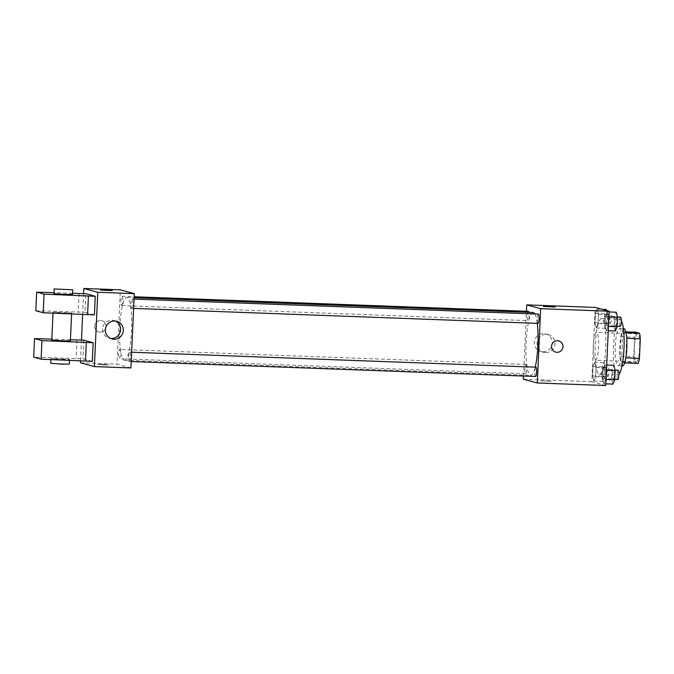 <?xml version="1.0" encoding="UTF-8"?>
<svg xmlns="http://www.w3.org/2000/svg" width="674" height="674" viewBox="0 0 674 674"><rect width="100%" height="100%" fill="white"/><g stroke="black" fill="none" stroke-linecap="round" stroke-linejoin="round"><path stroke-width="0.51" stroke-dasharray="3.37 2.53" d="M595.294 360.228A13.96 2.645 -87.9 0 0 595.412 360.245A13.96 2.645 -87.9 0 0 598.571 346.394A13.96 2.645 -87.9 0 0 596.448 332.349A13.96 2.645 -87.9 0 0 593.297 345.888A13.96 2.645 -87.9 0 0 595.294 360.228M636.391 361.753A13.96 2.645 -87.9 0 0 636.509 361.769A13.96 2.645 -87.9 0 0 639.66 347.919A13.96 2.645 -87.9 0 0 637.537 333.866A13.96 2.645 -87.9 0 0 634.394 347.413A13.96 2.645 -87.9 0 0 636.391 361.753M626.736 338.314L626.601 338.314A18.021 3.412 -87.9 0 0 625.843 332.72L622.178 331.718A18.021 3.412 -87.9 0 0 620.931 336.764L620.046 356.31L633.745 356.824L634.63 337.27A18.021 3.412 -87.9 0 1 635.868 332.223M638.168 363.412L634.504 362.41A18.021 3.412 -87.9 0 1 633.745 356.824M626.601 338.314L625.851 357.869M624.688 362.915L620.805 361.904L634.504 362.41M624.478 362.907A18.021 3.412 -87.9 0 0 625.716 357.86M620.046 356.31A18.021 3.412 -87.9 0 0 620.805 361.904M622.633 365.915A18.611 3.522 92.1 0 1 619.802 347.186A18.611 3.522 92.1 0 1 624.014 328.71M622.245 348.096A18.611 3.522 -87.9 0 0 619.448 328.541A18.611 3.522 -87.9 0 0 615.252 346.604A18.611 3.522 -87.9 0 0 617.915 365.721A18.611 3.522 -87.9 0 0 618.066 365.746A18.611 3.522 -87.9 0 0 622.245 348.096M620.931 336.764L634.63 337.27M622.178 331.718L625.834 331.852M621.276 320.504A27.92 5.282 -87.9 0 0 619.794 319.24A27.92 5.282 -87.9 0 0 613.5 346.335A27.92 5.282 -87.9 0 0 617.494 375.005A27.92 5.282 -87.9 0 0 617.729 375.047A27.92 5.282 -87.9 0 0 618.867 374.449M599.228 374.331A27.92 5.282 -87.9 0 0 599.464 374.365A27.92 5.282 -87.9 0 0 605.774 346.663A27.92 5.282 -87.9 0 0 601.528 318.566A27.92 5.282 -87.9 0 0 595.235 345.652A27.92 5.282 -87.9 0 0 599.228 374.331M607.114 311.877L608.428 316.991L607.999 326.376L606.263 330.648L604.949 325.542L605.378 316.157L607.114 311.877L608.428 316.991L607.999 326.376L606.263 330.648L604.949 325.542L605.378 316.157L607.114 311.877L609.128 311.952M597.139 309.155L598.453 314.269L598.023 323.655L596.288 327.926L594.974 322.821L595.403 313.435L597.139 309.155L598.453 314.269L598.023 323.655L596.288 327.926L594.974 322.821L595.403 313.435L597.139 309.155L602.312 309.349M605.783 385.52L591.831 381.72L595.209 307.411M604.704 365.005L606.019 370.119L605.589 379.504L603.853 383.776L602.539 378.67L602.96 369.285L604.704 365.005L606.019 370.119L605.589 379.504L603.853 383.776L602.539 378.67L602.96 369.285L604.704 365.005L606.71 365.081M594.729 362.283L596.043 367.397L595.614 376.783L593.878 381.054L592.564 375.949L592.985 366.563L594.729 362.283L596.043 367.397L595.614 376.783L593.878 381.054L592.564 375.949L592.985 366.563L594.729 362.283L603.862 362.62L605.168 367.734L604.746 377.12L603.003 381.391L601.697 376.286L602.118 366.9L603.862 362.62M533.168 312.5A31.459 5.956 -87.9 0 0 526.082 343.015A31.459 5.956 -87.9 0 0 530.581 375.325A31.459 5.956 -87.9 0 0 530.842 375.367A31.459 5.956 -87.9 0 0 535.19 367.178M537.245 323.352A31.459 5.956 -87.9 0 0 534.87 313.949M523.487 376.058L526.428 311.287M528.399 311.354A4.651 0.885 -87.9 0 0 527.346 315.87A4.651 0.885 -87.9 0 0 528.012 320.647A4.651 0.885 -87.9 0 0 528.054 320.656A4.651 0.885 -87.9 0 0 529.006 317.53A4.651 0.885 -87.9 0 0 528.896 312.34M538.374 314.076A4.651 0.885 -87.9 0 0 537.321 318.591A4.651 0.885 -87.9 0 0 537.987 323.368M535.956 367.204A4.651 0.885 -87.9 0 0 534.912 371.719A4.651 0.885 -87.9 0 0 535.577 376.505M526.023 364.491A4.651 0.885 92.1 0 1 526.689 369.268A4.651 0.885 92.1 0 1 525.636 373.784A4.651 0.885 92.1 0 1 524.928 369.099A4.651 0.885 92.1 0 1 525.981 364.482A4.651 0.885 92.1 0 1 526.023 364.491M523.344 379.184L591.831 381.72M542.882 351.836A9.15 8.973 105.3 0 0 545.704 333.874A9.15 8.973 105.3 0 0 534.634 340.345A9.15 8.973 105.3 0 0 542.882 351.836M540.262 380.835L551.779 381.307L540.262 380.835M555.149 307.007L543.53 306.485M545.637 352.586A9.15 8.973 105.3 0 0 548.459 334.633A9.15 8.973 105.3 0 0 537.389 341.095A9.15 8.973 105.3 0 0 545.637 352.586M555.713 352.123L555.713 352.123A5.813 5.704 -74.7 0 1 551.736 345.012A5.813 5.704 -74.7 0 1 558.771 340.901L558.78 340.901M124.21 360.278A31.459 5.956 -87.9 0 0 124.471 360.32A31.459 5.956 -87.9 0 0 131.59 329.106A31.459 5.956 -87.9 0 0 126.796 297.453A31.459 5.956 -87.9 0 0 119.711 327.968A31.459 5.956 -87.9 0 0 124.21 360.278M119.652 349.444A4.651 0.885 92.1 0 1 120.317 354.221A4.651 0.885 92.1 0 1 119.273 358.737A4.651 0.885 92.1 0 1 118.565 354.052A4.651 0.885 92.1 0 1 119.61 349.435A4.651 0.885 92.1 0 1 119.652 349.444M131.615 308.33A4.651 0.885 -87.9 0 0 131.657 308.33A4.651 0.885 -87.9 0 0 132.711 303.713A4.651 0.885 -87.9 0 0 132.003 299.029A4.651 0.885 -87.9 0 0 130.95 303.544A4.651 0.885 -87.9 0 0 131.615 308.33M129.206 361.458A4.651 0.885 -87.9 0 0 129.248 361.458A4.651 0.885 -87.9 0 0 130.293 356.841A4.651 0.885 -87.9 0 0 129.585 352.157A4.651 0.885 -87.9 0 0 128.54 356.672A4.651 0.885 -87.9 0 0 129.206 361.458M121.64 305.6A4.651 0.885 -87.9 0 0 121.682 305.608A4.651 0.885 -87.9 0 0 122.735 300.992A4.651 0.885 -87.9 0 0 122.028 296.307A4.651 0.885 -87.9 0 0 120.975 300.823A4.651 0.885 -87.9 0 0 121.64 305.6M130.924 367.945L116.973 364.137L120.343 289.828M115.347 321.018A9.15 8.973 105.3 0 0 102.928 327A9.15 8.973 105.3 0 0 110.595 338.449M100.628 290.081L112.255 290.612M94.689 326.098A5.813 5.704 105.3 0 0 105.902 327.808A5.813 5.704 105.3 0 0 101.926 320.698A5.813 5.704 105.3 0 0 94.689 326.098A5.813 5.704 -74.7 0 1 101.926 320.698A5.813 5.704 -74.7 0 1 105.902 327.808A5.813 5.704 -74.7 0 1 94.689 326.098M80.442 362.781L116.973 364.137M80.535 360.86L81.478 340.1M82.641 314.421L83.584 293.662M104.158 364.946L108.876 364.912L103.08 364.398L97.258 364.381L104.158 364.946L97.258 364.381L103.08 364.39L108.876 364.912L104.158 364.937M92.321 361.323L82.944 358.762L33.7 357.169M83.787 340.185L82.944 358.762M94.427 314.876L85.05 312.323L85.893 293.746M71.478 312.921L62.328 312.989L53.044 312.163L71.478 312.921M35.806 310.731L85.05 312.323M70.374 340.876L51.78 340.025M70.425 339.73L51.822 339.14M61.983 359.503L69.532 359.453L66.819 359.04L50.938 358.602L61.983 359.503M69.321 364.095L50.727 363.252M72.489 294.428L53.895 293.586M72.539 293.283L53.928 292.701M79.052 293.493L78.201 312.07M76.937 339.932L76.095 358.509M603.222 376.656A4.651 0.885 -87.9 0 0 603.264 376.656A4.651 0.885 -87.9 0 0 604.317 372.04A4.651 0.885 -87.9 0 0 603.609 367.355A4.651 0.885 -87.9 0 0 602.556 371.871A4.651 0.885 -87.9 0 0 603.222 376.656M596.043 367.397L605.168 367.734M595.614 376.783L604.746 377.12M593.878 381.054L603.003 381.391M592.564 375.949L601.697 376.286M592.985 366.563L602.118 366.9M607.788 376.825A4.651 0.885 -87.9 0 0 607.83 376.825A4.651 0.885 -87.9 0 0 608.883 372.208A4.651 0.885 -87.9 0 0 608.167 367.524A4.651 0.885 -87.9 0 0 607.122 372.04A4.651 0.885 -87.9 0 0 607.788 376.825M606.533 310.503L607.586 314.606L607.156 323.992L605.421 328.263L604.106 323.158L604.536 313.772L606.271 309.492M605.631 323.528A4.651 0.885 -87.9 0 0 605.673 323.528A4.651 0.885 -87.9 0 0 606.726 318.912A4.651 0.885 -87.9 0 0 606.019 314.227A4.651 0.885 -87.9 0 0 604.966 318.743A4.651 0.885 -87.9 0 0 605.631 323.528M598.453 314.269L607.586 314.606M598.023 323.655L607.156 323.992M596.288 327.926L605.421 328.263M594.974 322.821L604.106 323.158M595.403 313.435L604.536 313.772M610.197 323.697A4.651 0.885 -87.9 0 0 610.24 323.697A4.651 0.885 -87.9 0 0 611.293 319.08A4.651 0.885 -87.9 0 0 610.585 314.396A4.651 0.885 -87.9 0 0 609.532 318.912A4.651 0.885 -87.9 0 0 610.197 323.697M612.978 384.113L611.672 379.007L612.093 369.622L613.837 365.35M613.197 379.378A4.651 0.885 -87.9 0 0 613.239 379.378A4.651 0.885 -87.9 0 0 614.292 374.761A4.651 0.885 -87.9 0 0 613.576 370.077A4.651 0.885 -87.9 0 0 612.531 374.592A4.651 0.885 -87.9 0 0 613.197 379.378M606.019 370.119L606.482 370.136M605.589 379.504L606.052 379.521M603.853 383.776L605.859 383.851M602.539 378.67L611.672 379.007M602.96 369.285L612.093 369.622M618.142 370.253A4.651 0.885 -87.9 0 0 617.098 374.761A4.651 0.885 -87.9 0 0 617.763 379.546M615.396 330.985L614.081 325.879L614.511 316.494L616.247 312.214M615.606 326.25A4.651 0.885 -87.9 0 0 615.648 326.25A4.651 0.885 -87.9 0 0 616.702 321.633A4.651 0.885 -87.9 0 0 615.994 316.949A4.651 0.885 -87.9 0 0 614.941 321.464A4.651 0.885 -87.9 0 0 615.606 326.25M608.428 316.991L608.892 317.007M607.999 326.376L608.47 326.393M606.263 330.648L608.268 330.723M604.949 325.542L614.081 325.879M605.378 316.157L614.511 316.494M620.56 317.125A4.651 0.885 -87.9 0 0 619.507 321.633A4.651 0.885 -87.9 0 0 620.173 326.418M637.537 333.866L596.448 332.349M636.509 361.769L595.412 360.245M618.066 365.746L622.009 365.889M619.448 328.541L623.383 328.693M599.464 374.365L617.729 375.047M601.528 318.566L619.794 319.24M548.459 334.633L545.704 333.874M543.64 352.283L540.885 351.533M124.471 360.32L530.842 375.367M126.796 297.453L134.109 297.723M525.981 364.482L119.61 349.435M525.636 373.784L119.273 358.737M131.657 308.33L133.629 308.406M132.003 299.029L134.05 299.104M129.248 361.458L131.211 361.534M129.585 352.157L131.641 352.232M121.682 305.608L528.054 320.656M122.028 296.307L134.16 296.762M116.754 321.287L113.999 320.529M111.935 338.938L109.18 338.188M53.044 312.163L53.002 313.166M71.638 313.006L71.596 313.949M69.489 360.388L69.532 359.453M50.895 359.604L50.938 358.602M603.264 376.656L607.83 376.825M603.609 367.355L608.167 367.524M605.673 323.528L610.24 323.697M606.019 314.227L610.585 314.396M613.239 379.378L614.739 379.437M613.576 370.077L615.067 370.136M615.648 326.25L617.148 326.309M615.994 316.949L617.477 317.007"/><path stroke-width="1.01" d="M625.834 331.852L635.868 332.223L639.542 333.226A18.021 3.412 -87.9 0 1 640.3 338.82L639.415 358.366A18.021 3.412 -87.9 0 1 638.168 363.412L624.688 362.915M625.851 357.869L639.415 358.366M626.736 338.314L640.3 338.82M623.383 328.693L624.014 328.71A18.611 3.522 92.1 0 1 626.812 348.264A18.611 3.522 92.1 0 1 622.633 365.915L622.009 365.889M626.036 332.729L639.542 333.226M618.867 374.449A27.92 5.282 -87.9 0 0 623.998 348.466A27.92 5.282 -87.9 0 0 621.276 320.504M526.428 311.287L526.714 304.875L595.209 307.411L609.161 311.219L605.783 385.52L537.296 382.984L523.344 379.184L523.487 376.058M526.714 304.875L540.666 308.684L609.161 311.219M540.666 308.684L537.296 382.984M558.771 340.901A5.813 5.704 -74.7 0 1 556.977 352.317A5.813 5.704 -74.7 0 1 551.736 345.012A5.813 5.704 -74.7 0 1 558.78 340.901A5.813 5.704 -74.7 0 1 556.985 352.317A5.813 5.704 -74.7 0 1 555.713 352.123M535.19 367.178A31.459 5.956 -87.9 0 0 537.245 323.352M534.87 313.949A31.459 5.956 -87.9 0 0 533.168 312.5L134.109 297.723M528.896 312.34A4.651 0.885 -87.9 0 0 528.399 311.354L134.16 296.762M537.987 323.368A4.651 0.885 -87.9 0 0 538.029 323.377A4.651 0.885 -87.9 0 0 539.082 318.76A4.651 0.885 -87.9 0 0 538.374 314.076L134.05 299.104M535.577 376.505A4.651 0.885 -87.9 0 0 535.611 376.505A4.651 0.885 -87.9 0 0 536.664 371.888A4.651 0.885 -87.9 0 0 535.956 367.204L131.641 352.232M543.53 306.476L555.149 307.007M83.584 293.662L83.82 288.48L120.343 289.828L134.294 293.637L130.924 367.945L94.394 366.589L80.442 362.781L80.535 360.86M113.931 339.241A9.15 8.973 -74.7 0 1 105.692 327.749A9.15 8.973 -74.7 0 1 116.754 321.287A9.15 8.973 -74.7 0 1 113.931 339.241M83.82 288.48L97.772 292.28L134.294 293.637M97.772 292.28L94.394 366.589M110.595 338.449A9.15 8.973 105.3 0 0 115.347 321.018M112.255 290.612L100.628 290.081M81.478 340.1L82.641 314.421M51.822 339.14L34.543 338.592L41.956 340.614L93.164 342.746L83.787 340.185L70.425 339.73M93.164 342.746L92.321 361.323L41.114 359.191L33.7 357.169L34.543 338.592M53.928 292.701L36.649 292.154L44.063 294.176L95.27 296.299L85.893 293.746L72.539 293.283M95.27 296.299L94.427 314.876L43.22 312.753L35.806 310.731L36.649 292.154M53.002 313.166L51.78 340.025L61.949 340.892L70.374 340.876L71.596 313.949M50.895 359.604L50.727 363.252L61.772 364.145L69.321 364.095L69.489 360.388M54.105 288.944L54.055 293.67L64.931 294.487L72.489 294.428L72.699 289.786L54.105 288.944L72.699 289.786M88.42 296.046L87.578 314.623M44.063 294.176L43.22 312.753M41.956 340.614L41.114 359.191M86.314 342.493L85.472 361.07M602.312 309.349L606.271 309.492L606.533 310.503M606.71 365.081L613.837 365.35L615.143 370.456L614.722 379.841L612.978 384.113L605.859 383.851M606.482 370.136L615.143 370.456M606.052 379.521L614.722 379.841M617.763 379.546A4.651 0.885 -87.9 0 0 617.805 379.546A4.651 0.885 -87.9 0 0 618.858 374.929A4.651 0.885 -87.9 0 0 618.142 370.253L615.067 370.136M609.128 311.952L616.247 312.214L617.561 317.328L617.131 326.713L615.396 330.985L608.268 330.723M608.892 317.007L617.561 317.328M608.47 326.393L617.131 326.713M620.173 326.418A4.651 0.885 -87.9 0 0 620.215 326.418A4.651 0.885 -87.9 0 0 621.268 321.801A4.651 0.885 -87.9 0 0 620.56 317.125L617.477 317.007M133.629 308.406L538.029 323.377M131.211 361.534L535.611 376.505M614.739 379.437L617.805 379.546M617.148 326.309L620.215 326.418"/></g></svg>

